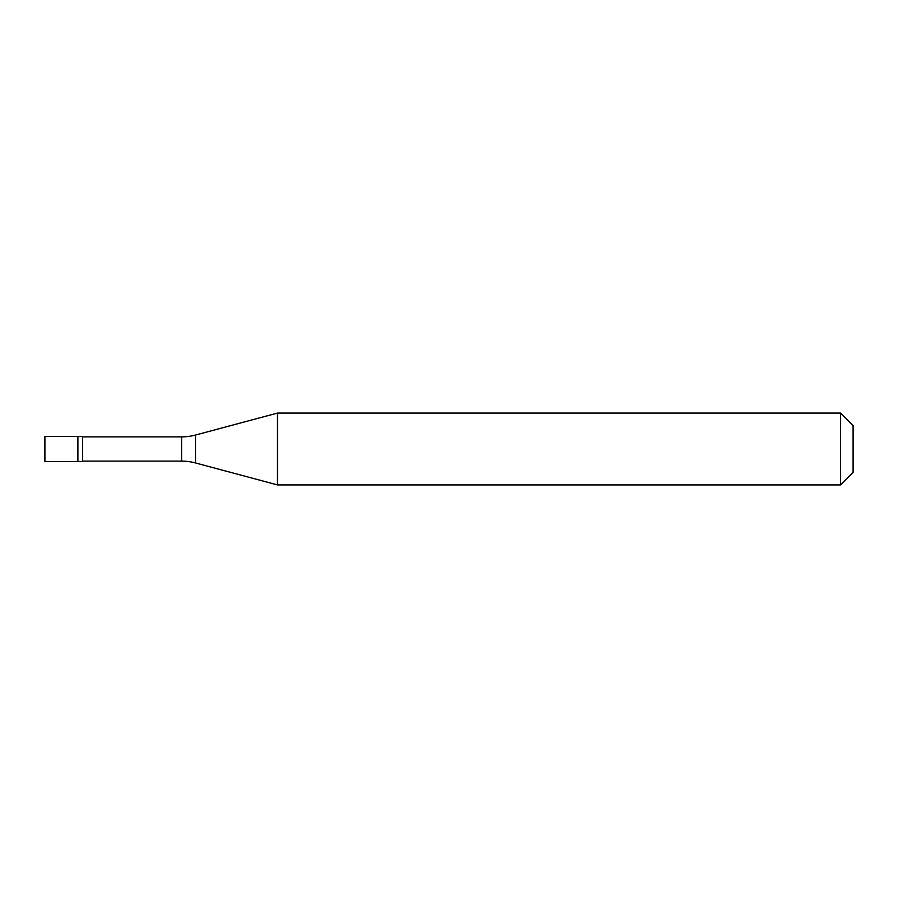 <?xml version="1.0" encoding="UTF-8"?>
<svg xmlns="http://www.w3.org/2000/svg" width="898" height="898" viewBox="0 0 898 898"><rect width="100%" height="100%" fill="white"/><g stroke="black" fill="none" stroke-linecap="round" stroke-linejoin="round"><path stroke-width="1.35" d="M44.9 436.428L44.9 461.572L82.616 461.572L82.616 436.428L77.902 436.428L77.902 461.572L77.902 436.428L44.9 436.428M82.616 461.123L181.576 461.123A53.88 53.88 0 0 1 195.517 462.964L277.482 484.92L840.528 484.92L853.1 472.348L853.1 425.652L840.528 413.08L840.528 484.92M82.616 436.877L181.576 436.877A53.88 53.88 0 0 0 195.517 435.036L277.482 413.08L277.482 484.92M277.482 413.08L840.528 413.08M181.576 436.877L181.576 461.123M195.517 435.036L195.517 462.964"/></g></svg>
